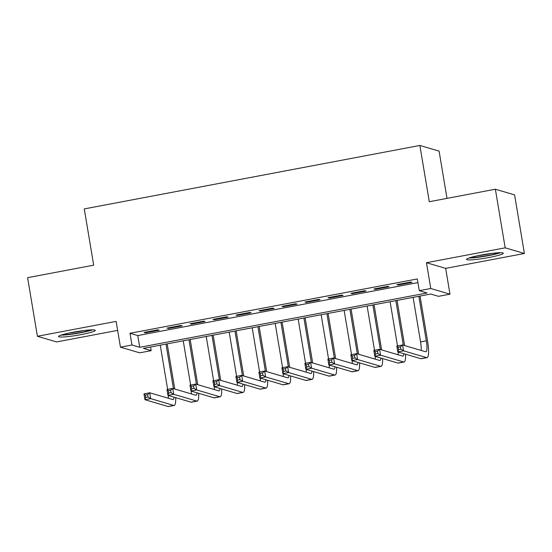 <?xml version="1.0" encoding="UTF-8"?>
<svg xmlns="http://www.w3.org/2000/svg" width="552" height="552" viewBox="0 0 552 552"><rect width="100%" height="100%" fill="white"/><g stroke="black" fill="none" stroke-linecap="round" stroke-linejoin="round"><path stroke-width="0.83" d="M80.951 334.643A18.637 1.884 170.5 0 0 95.275 330.372A18.637 1.884 170.5 0 0 72.85 332.256A18.637 1.884 170.5 0 0 58.519 336.527A18.637 1.884 170.5 0 0 80.951 334.643M488.962 257.501A18.637 1.884 170.5 0 0 503.286 253.23A18.637 1.884 170.5 0 0 480.854 255.114A18.637 1.884 170.5 0 0 466.53 259.385A18.637 1.884 170.5 0 0 488.962 257.501M151.165 350.658L139.67 352.832L120.453 347.173L131.942 345L139.739 347.291L427.069 292.967L419.272 290.676L430.767 288.503L449.983 294.161L438.495 296.327L430.705 294.037L143.368 348.36L151.165 350.658L150.551 347.008M447.003 198.368L439.095 151.117L419.872 145.459L84.27 208.911L93.688 265.174L27.6 277.67L37.405 336.272L56.628 341.929L117.645 330.393M419.872 145.459L429.29 201.721L495.372 189.226L514.595 194.884L524.4 253.485L505.183 247.827L426.454 262.717L430.767 288.503M426.454 262.717L445.671 268.369L524.4 253.485M445.671 268.369L449.983 294.161M495.372 189.226L505.183 247.827M157.886 329.82L144.093 332.428L145.39 332.815L159.183 330.206L157.886 329.82M180.87 325.48L167.077 328.088L168.381 328.468L182.167 325.859L180.87 325.48M203.854 321.133L190.067 323.741L191.365 324.121L205.158 321.512L203.854 321.133M226.844 316.786L213.051 319.394L214.348 319.774L228.142 317.165L226.844 316.786M249.828 312.439L236.035 315.047L237.339 315.427L251.125 312.818L249.828 312.439M272.819 308.092L259.026 310.7L260.323 311.08L274.116 308.478L272.819 308.092M295.803 303.745L282.01 306.353L283.307 306.739L297.1 304.131L295.803 303.745M318.787 299.398L304.994 302.006L306.298 302.392L320.091 299.784L318.787 299.398M341.778 295.058L327.985 297.666L329.282 298.045L343.075 295.437L341.778 295.058M364.762 290.711L350.968 293.319L352.266 293.698L366.059 291.09L364.762 290.711M387.745 286.364L373.959 288.972L375.256 289.351L389.05 286.743L387.745 286.364M419.272 290.676L417.312 278.953L129.982 333.277L137.772 335.575L417.926 282.603M410.736 282.017L396.943 284.625L398.24 285.005L412.033 282.396L410.736 282.017M120.453 347.173L116.134 321.388L37.405 336.272M129.982 333.277L131.942 345M137.772 335.575L139.739 347.291M398.137 284.397L398.24 285.005M375.153 288.744L375.256 289.351M352.169 293.091L352.266 293.698M329.178 297.438L329.282 298.045M306.194 301.785L306.298 302.392M283.21 306.125L283.307 306.739M260.22 310.472L260.323 311.08M237.236 314.819L237.339 315.427M214.245 319.166L214.348 319.774M191.261 323.513L191.365 324.121M168.277 327.86L168.381 328.468M145.286 332.207L145.39 332.815M400.862 349.195L400.469 346.849L398.171 347.284L398.565 349.63L400.862 349.195L403.553 350.83L397.806 351.914L396.826 346.056L402.574 344.965L403.553 350.83L426.648 357.62A17.919 3.636 79.3 0 0 427.034 357.648A17.919 3.636 79.3 0 0 427.6 341.191L420.044 296.051M418.851 296.279L426.303 340.805A11.944 2.422 -100.7 0 1 425.923 351.776A11.944 2.422 -100.7 0 1 425.661 351.762L402.574 344.965L400.469 346.849M413.103 297.362L420.555 341.895A11.944 2.422 -100.7 0 1 421.142 350.43M398.565 349.63L397.806 351.914L420.9 358.71A17.919 3.636 79.3 0 0 421.286 358.731L427.034 357.648M396.826 346.056L398.171 347.284M499.001 252.747A16.125 1.628 -9.5 0 1 488.099 255.466A16.125 1.628 -9.5 0 1 470.421 257.529M477.818 255.721A14.932 1.511 170.5 0 0 487.644 254.217A14.932 1.511 170.5 0 0 491.425 253.444M468.952 258.005A18.513 1.87 170.5 0 0 488.617 255.617A18.513 1.87 170.5 0 0 500.547 252.712M90.99 329.889A16.125 1.628 -9.5 0 1 64.901 334.629A16.125 1.628 -9.5 0 1 62.417 334.671M69.807 332.863A14.932 1.511 170.5 0 0 83.414 330.586M60.941 335.147A18.513 1.87 170.5 0 0 63.169 335.085A18.513 1.87 170.5 0 0 92.543 329.854M404.616 345.566A17.919 3.636 79.3 0 0 404.609 345.531L397.06 300.398M395.86 300.626L403.312 345.152A11.944 2.422 -100.7 0 1 403.319 345.186M390.112 301.709L397.516 345.925M403.905 353.708A11.944 2.422 -100.7 0 1 402.932 356.123A11.944 2.422 -100.7 0 1 402.677 356.109L379.59 349.312L380.569 355.171L403.657 361.967A17.919 3.636 79.3 0 0 404.043 361.995A17.919 3.636 79.3 0 0 405.561 354.198M398.199 352.031A11.944 2.422 -100.7 0 1 398.158 354.777M377.878 353.542L380.569 355.171L374.822 356.261L373.842 350.403L379.59 349.312L377.485 351.196L375.187 351.631L375.574 353.977L377.878 353.542L377.485 351.196M375.574 353.977L374.822 356.261L397.909 363.057A17.919 3.636 79.3 0 0 398.296 363.078L404.043 361.995M373.842 350.403L375.187 351.631M381.632 349.913A17.919 3.636 79.3 0 0 381.625 349.878L374.07 304.745M372.876 304.973L380.328 349.499A11.944 2.422 -100.7 0 1 380.335 349.533M367.128 306.056L374.525 350.272M380.914 358.055A11.944 2.422 -100.7 0 1 379.948 360.47A11.944 2.422 -100.7 0 1 379.693 360.456L356.599 353.659L357.586 359.518L380.673 366.314A17.919 3.636 79.3 0 0 381.059 366.342A17.919 3.636 79.3 0 0 382.577 358.545M375.215 356.378A11.944 2.422 -100.7 0 1 375.174 359.124M354.888 357.889L357.586 359.518L351.838 360.608L350.858 354.743L356.599 353.659L354.494 355.543L352.197 355.978L352.59 358.324L354.888 357.889L354.494 355.543M352.59 358.324L351.838 360.608L374.925 367.404A17.919 3.636 79.3 0 0 375.312 367.425L381.059 366.342M350.858 354.743L352.197 355.978M358.648 354.26A17.919 3.636 79.3 0 0 358.641 354.225L351.086 309.092M349.892 309.313L357.344 353.846A11.944 2.422 -100.7 0 1 357.344 353.88M344.144 310.403L351.541 354.619M357.931 362.402A11.944 2.422 -100.7 0 1 356.965 364.817A11.944 2.422 -100.7 0 1 356.702 364.803L333.615 358.006L334.595 363.865L357.682 370.661A17.919 3.636 79.3 0 0 358.075 370.689A17.919 3.636 79.3 0 0 359.587 362.885M352.231 360.718A11.944 2.422 -100.7 0 1 352.183 363.471M331.904 362.236L334.595 363.865L328.847 364.955L327.867 359.09L333.615 358.006L331.51 359.89L329.213 360.325L329.606 362.671L331.904 362.236L331.51 359.89M329.606 362.671L328.847 364.955L351.941 371.751A17.919 3.636 79.3 0 0 352.328 371.772L358.075 370.689M327.867 359.09L329.213 360.325M335.657 358.607A17.919 3.636 79.3 0 0 335.65 358.572L328.102 313.439M326.901 313.66L334.353 358.193A11.944 2.422 -100.7 0 1 334.36 358.227M321.154 314.75L328.557 358.959M334.947 366.749A11.944 2.422 -100.7 0 1 333.974 369.164A11.944 2.422 -100.7 0 1 333.718 369.15L310.631 362.353L311.611 368.212L334.698 375.008A17.919 3.636 79.3 0 0 335.085 375.029A17.919 3.636 79.3 0 0 336.603 367.232M329.24 365.065A11.944 2.422 -100.7 0 1 329.199 367.818M308.92 366.583L311.611 368.212L305.863 369.295L304.883 363.437L310.631 362.353L308.527 364.237L306.229 364.672L306.615 367.018L308.92 366.583L308.527 364.237M306.615 367.018L305.863 369.295L328.951 376.091A17.919 3.636 79.3 0 0 329.337 376.119L335.085 375.029M304.883 363.437L306.229 364.672M312.673 362.954A17.919 3.636 79.3 0 0 312.667 362.919L305.111 317.779M303.917 318.007L311.369 362.54A11.944 2.422 -100.7 0 1 311.376 362.567M298.17 319.097L305.567 363.306M311.956 371.089A11.944 2.422 -100.7 0 1 310.99 373.511A11.944 2.422 -100.7 0 1 310.735 373.49L287.64 366.694L288.627 372.559L311.714 379.355A17.919 3.636 79.3 0 0 312.101 379.376A17.919 3.636 79.3 0 0 313.619 371.579M306.257 369.412A11.944 2.422 -100.7 0 1 306.215 372.165M285.929 370.923L288.627 372.559L282.879 373.642L281.899 367.784L287.64 366.694L285.536 368.584L283.238 369.019L283.631 371.358L285.929 370.923L285.536 368.584M283.631 371.358L282.879 373.642L305.967 380.438A17.919 3.636 79.3 0 0 306.353 380.466L312.101 379.376M281.899 367.784L283.238 369.019M289.683 367.301A17.919 3.636 79.3 0 0 289.683 367.266L282.127 322.126M280.927 322.354L288.379 366.88A11.944 2.422 -100.7 0 1 288.385 366.914M275.186 323.444L282.583 367.653M288.972 375.436A11.944 2.422 -100.7 0 1 288.006 377.858A11.944 2.422 -100.7 0 1 287.744 377.837L264.656 371.041L265.636 376.906L288.724 383.702A17.919 3.636 79.3 0 0 289.11 383.723A17.919 3.636 79.3 0 0 290.628 375.926M283.266 373.759A11.944 2.422 -100.7 0 1 283.224 376.505M262.945 375.27L265.636 376.906L259.888 377.989L258.909 372.131L264.656 371.041L262.552 372.931L260.254 373.366L260.647 375.705L262.945 375.27L262.552 372.931M260.647 375.705L259.888 377.989L282.983 384.785A17.919 3.636 79.3 0 0 283.369 384.813L289.11 383.723M258.909 372.131L260.254 373.366M266.699 371.641A17.919 3.636 79.3 0 0 266.692 371.613L259.143 326.473M257.943 326.701L265.395 371.227A11.944 2.422 -100.7 0 1 265.402 371.261M252.195 327.784L259.599 372M265.981 379.783A11.944 2.422 -100.7 0 1 265.015 382.205A11.944 2.422 -100.7 0 1 264.76 382.184L241.672 375.388L242.652 381.253L265.74 388.049A17.919 3.636 79.3 0 0 266.126 388.07A17.919 3.636 79.3 0 0 267.644 380.273M260.282 378.106A11.944 2.422 -100.7 0 1 260.24 380.852M239.954 379.617L242.652 381.253L236.905 382.336L235.925 376.478L241.672 375.388L239.568 377.271L237.263 377.706L237.657 380.052L239.954 379.617L239.568 377.271M237.657 380.052L236.905 382.336L259.992 389.132A17.919 3.636 79.3 0 0 260.378 389.16L266.126 388.07M235.925 376.478L237.263 377.706M243.715 375.988A17.919 3.636 79.3 0 0 243.708 375.96L236.152 330.82M234.959 331.048L242.411 375.574A11.944 2.422 -100.7 0 1 242.411 375.608M229.211 332.132L236.608 376.347M242.997 384.13A11.944 2.422 -100.7 0 1 242.031 386.545A11.944 2.422 -100.7 0 1 241.776 386.531L218.682 379.735L219.661 385.593L242.756 392.389A17.919 3.636 79.3 0 0 243.142 392.417A17.919 3.636 79.3 0 0 244.66 384.62M237.298 382.453A11.944 2.422 -100.7 0 1 237.25 385.199M216.97 383.964L219.661 385.593L213.921 386.683L212.934 380.825L218.682 379.735L216.577 381.618L214.279 382.053L214.673 384.399L216.97 383.964L216.577 381.618M214.673 384.399L213.921 386.683L237.008 393.479A17.919 3.636 79.3 0 0 237.394 393.5L243.142 392.417M212.934 380.825L214.279 382.053M220.724 380.335A17.919 3.636 79.3 0 0 220.724 380.3L213.169 335.167M211.968 335.395L219.42 379.921A11.944 2.422 -100.7 0 1 219.427 379.955M206.227 336.478L213.624 380.694M220.013 388.477A11.944 2.422 -100.7 0 1 219.047 390.892A11.944 2.422 -100.7 0 1 218.785 390.878L195.698 384.082L196.678 389.94L219.765 396.736A17.919 3.636 79.3 0 0 220.151 396.764A17.919 3.636 79.3 0 0 221.669 388.967M214.307 386.8A11.944 2.422 -100.7 0 1 214.266 389.546M193.987 388.311L196.678 389.94L190.93 391.03L189.95 385.165L195.698 384.082L193.593 385.965L191.296 386.4L191.689 388.746L193.987 388.311L193.593 385.965M191.689 388.746L190.93 391.03L214.017 397.826A17.919 3.636 79.3 0 0 214.404 397.847L220.151 396.764M189.95 385.165L191.296 386.4M197.74 384.682A17.919 3.636 79.3 0 0 197.733 384.647L190.178 339.514M188.984 339.742L196.436 384.268A11.944 2.422 -100.7 0 1 196.443 384.302M183.236 340.825L190.633 385.041M197.023 392.824A11.944 2.422 -100.7 0 1 196.057 395.239A11.944 2.422 -100.7 0 1 195.801 395.225L172.714 388.429L173.694 394.287L196.781 401.083A17.919 3.636 79.3 0 0 197.167 401.111A17.919 3.636 79.3 0 0 198.685 393.307M191.323 391.14A11.944 2.422 -100.7 0 1 191.282 393.893M170.996 392.658L173.694 394.287L167.946 395.377L166.966 389.512L172.714 388.429L170.602 390.312L168.305 390.747L168.698 393.093L170.996 392.658L170.602 390.312M168.698 393.093L167.946 395.377L191.033 402.173A17.919 3.636 79.3 0 0 191.42 402.194L197.167 401.111M166.966 389.512L168.305 390.747M174.756 389.029A17.919 3.636 79.3 0 0 174.749 388.994L167.194 343.861M166 344.082L173.452 388.615A11.944 2.422 -100.7 0 1 173.452 388.649M160.252 345.172L167.649 389.381M174.039 397.171A11.944 2.422 -100.7 0 1 173.073 399.586A11.944 2.422 -100.7 0 1 172.81 399.572L149.723 392.776L150.703 398.634L173.797 405.43A17.919 3.636 79.3 0 0 174.184 405.451A17.919 3.636 79.3 0 0 175.695 397.654M168.339 395.487A11.944 2.422 -100.7 0 1 168.291 398.24M148.012 397.005L150.703 398.634L144.955 399.717L143.975 393.859L149.723 392.776L147.619 394.659L145.321 395.094L145.714 397.44L148.012 397.005L147.619 394.659M145.714 397.44L144.955 399.717L168.049 406.513A17.919 3.636 79.3 0 0 168.436 406.541L174.184 405.451M143.975 393.859L145.321 395.094M426.303 340.805L420.555 341.895M426.648 357.62L420.9 358.71M403.657 361.967L397.909 363.057M380.673 366.314L374.925 367.404M357.682 370.661L351.941 371.751M334.698 375.008L328.951 376.091M311.714 379.355L305.967 380.438M288.724 383.702L282.983 384.785M265.74 388.049L259.992 389.132M242.756 392.389L237.008 393.479M219.765 396.736L214.017 397.826M196.781 401.083L191.033 402.173M173.797 405.43L168.049 406.513"/></g></svg>
